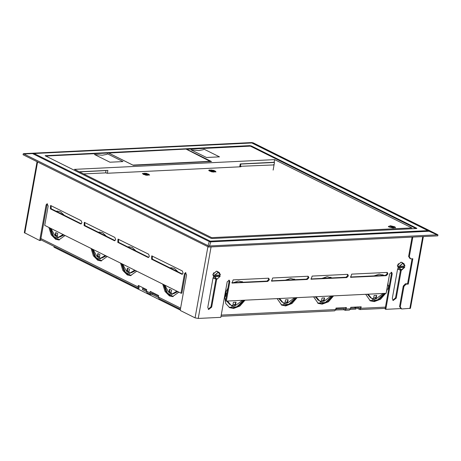 <?xml version="1.0" encoding="UTF-8"?>
<svg xmlns="http://www.w3.org/2000/svg" width="461" height="461" viewBox="0 0 461 461"><rect width="100%" height="100%" fill="white"/><g stroke="black" fill="none" stroke-linecap="round" stroke-linejoin="round"><path stroke-width="0.69" d="M242.019 303.09L241.489 303.119M294.124 300.56L293.599 300.584M379.23 299.327L378.879 299.154M51.038 231.243L50.606 231.266M416.456 228.57L212.193 238.493L210.619 238.187L45.138 155.714L249.816 145.641L251.389 145.947L416.623 228.178L416.871 228.42L416.456 228.57M383.258 295.587L383.414 294.74M23.937 153.974L23.257 153.732L24.099 153.605L34.079 153.536L23.937 153.974L208.7 246.018L437.137 234.828L429.053 231.255L427.929 230.604L429.214 230.88L252.64 143.008L253.187 142.835L437.299 234.459L437.95 234.88L437.137 234.828M208.7 246.018L208.522 247.021L23.05 154.723L23.257 153.732M24.099 153.605L251.694 142.541L251.153 142.72L252.64 143.008L251.153 142.72L32.875 153.323L32.719 153.697L209.288 241.57L208.049 245.598M253.187 142.835L251.694 142.541M208.522 247.021L437.794 235.882L437.95 234.88M210.204 241.184L209.288 241.57L210.781 241.858L210.204 241.184L34.079 153.536L251.804 142.956L427.929 230.604L210.204 241.184M209.542 245.892L210.781 241.858L429.053 231.255L429.214 230.88L437.299 234.459M45.622 156.077L108.617 153.017L133.344 165.32L203.969 161.892L211.507 161.523L186.78 149.22L250.398 146.125L416.087 228.587M74.446 169.337L211.651 237.617L411.834 227.89L274.629 159.61L74.446 169.337M107.361 173.238L107.874 170.38L79.332 171.769M239.714 166.807L240.227 163.949L274.145 162.301L274.629 159.61M274.145 162.301L274.491 162.479L273.119 170.109M389.372 227.054L393.026 227.953L395.331 227.532L394.587 226.8L390.934 225.907L388.635 226.328L389.372 227.054M209.807 171.14L213.455 172.039L215.76 171.613L215.016 170.887L211.369 169.988L209.064 170.409L209.807 171.14M143.365 174.367L147.019 175.266L149.318 174.846L148.58 174.114L144.927 173.215L142.628 173.636L143.365 174.367M274.036 165.009L273.431 164.71M239.824 166.179L240.97 166.744L106.877 173.261L105.776 172.714M204.044 149.185L203.318 149.681L198.772 150.563L191.021 149.819L206.476 157.512L219.505 156.878L204.044 149.185M210.579 161.569L186.042 149.07L108.197 153.035M108.226 152.85L132.814 165.084L210.631 161.304M107.534 153.876L106.808 154.372L102.261 155.248L94.505 154.51L109.96 162.203L122.989 161.569L107.534 153.876M142.305 173.497L146.448 173.342L149.641 174.984L145.803 175.197L142.305 173.497M145.543 174.258L144.011 173.947L145.641 174.068L145.837 173.693L147.935 174.535L146.304 174.414L146.108 174.788L145.342 174.633L145.543 174.258L145.469 174.656M145.837 173.693L145.624 174.69M145.641 174.068L145.532 174.673M209.087 170.023L213.725 170.311L215.973 171.878L211.91 171.907L208.775 170.582L209.087 170.023M211.899 170.973L210.51 170.558L212.907 170.587L213.599 170.795L212.924 171.048L214.313 171.463L211.916 171.434L211.219 171.233L211.899 170.973L211.818 171.411M212.907 170.587L212.677 171.204M212.233 170.847L212.141 171.348M394.858 226.789L395.538 227.792L389.107 227.071L388.341 226.501L390.438 225.775L394.858 226.789M391.441 226.824L390.467 226.339L391.066 226.311L393.723 226.979L392.524 227.037L393.492 227.521L392.893 227.55L391.389 227.089M393.239 226.737L393.083 227.008M392.04 226.795L391.983 227.094M392.524 227.037L392.467 227.336M391.066 226.311L391.107 226.662M105.921 170.478L105.748 172.858L83.677 173.93M79.569 171.884L106.157 170.593M274.376 162.422L240.821 164.053L240.412 166.312L239.853 166.035M240.412 166.312L273.811 164.894M170.028 267.91L171.192 267.737L174.367 268.435L178.165 271.961M162.75 284.137L165.038 291.444L169.423 295.916L172.598 296.613L178.885 292.165M163.684 284.604L166.018 291.6L170.288 295.876L173.031 296.579M127.876 246.935L129.04 246.762L132.215 247.459L136.012 250.986M120.603 263.162L122.885 270.469L127.271 274.94L130.446 275.638L136.733 271.189M121.537 263.629L123.865 270.619L128.141 274.9L130.878 275.603M64.356 215.322L60.558 211.801L57.383 211.098L56.219 211.271M65.076 235.531L58.783 239.979L55.614 239.276L51.229 234.81L48.941 227.504M49.874 227.965L52.208 234.96L56.478 239.236L59.221 239.939M106.508 236.297L102.705 232.776L99.536 232.079L98.372 232.252M107.229 256.506L100.936 260.955L97.761 260.258L93.381 255.786L91.094 248.479M92.027 248.94L94.361 255.936L98.631 260.211L101.368 260.914M225.089 293.559L227.901 288.044M233.272 282.72L238.544 280.991L243.281 282.236M224.772 296.993L224.472 296.993L224.772 296.993L225.786 303.545L229.63 307.677L233.6 308.472L239.887 306.064L245.004 300.157M229.284 307.493L232.897 308.127L239.017 305.839L244.076 300.203M285.382 280.19L290.649 278.461L295.386 279.7M277.119 298.601L281.74 305.142L285.705 305.943L291.997 303.534L297.109 297.627M281.389 304.957L285.002 305.591L291.127 303.303L296.181 297.673M383.973 275.396L379.236 274.157L373.963 275.885M387.436 289.087L388.087 289.059L387.355 289.047L386.347 292.032M385.696 293.323L380.584 299.229L374.292 301.638L370.321 300.837L365.706 294.297M369.976 300.653L373.589 301.287L379.708 298.999L384.768 293.369M331.862 277.931L327.126 276.686L321.859 278.415M333.585 295.853L328.474 301.759L322.181 304.168L318.211 303.373L313.595 296.826M317.865 303.188L321.478 303.822L327.604 301.534L332.658 295.899M335.614 309.948L343.722 309.717L345.105 310.293L346.142 309.043L346.413 307.533L335.994 308.04L335.717 309.55L334.686 310.8L220.992 316.327M354.728 307.13L359.868 309.579L360.905 308.323L385.448 307.13M356.877 307.026L359.816 308.444L360.404 306.853M180.401 309.279L158.964 298.613L158.388 297.057L158.659 295.547L150.228 291.352L149.958 292.862L150.534 294.418L147.024 292.672L146.442 291.116L146.713 289.606L138.283 285.411L138.012 286.921L138.594 288.477L139.089 288.574M139.072 285.803L138.882 286.875L139.285 287.497L138.957 287.336M158.503 296.4L152.447 293.38L151.041 293.403L151.018 291.75M172.247 293.79L172.12 294.493L170.011 293.444L169.85 291.946L169.74 292.539L168.876 292.579L164.761 285.14M177.473 291.461L173.324 293.743L172.46 293.784L176.874 291.168M172.46 293.784L170.979 293.628L171.59 290.246L169.481 289.197L168.876 292.579M169.85 291.946L169.492 289.197M172.12 294.493L172.16 293.79M164.156 284.84L167.458 293.069L173.244 296.55M173.543 293.726L177.762 291.611M130.094 272.814L129.967 273.517L127.858 272.468L127.697 270.97L127.593 271.558L126.723 271.604L122.609 264.159M135.321 270.486L131.172 272.762L130.307 272.808L134.721 270.186M130.307 272.808L128.832 272.653L129.437 269.27L127.328 268.221L126.723 271.604M127.697 270.97L127.34 268.221M129.967 273.517L130.008 272.814M122.004 263.859L125.306 272.088L131.091 275.569M131.391 272.751L135.615 270.63M58.351 237.15L58.305 237.853L56.202 236.804L56.04 235.312L55.931 235.899L55.066 235.94L50.952 228.5M63.664 234.828L59.515 237.104L57.17 236.989L57.781 233.606L55.672 232.557L55.066 235.94M63.065 234.528L58.645 237.144M56.04 235.312L55.683 232.563M59.434 239.91L53.649 236.43L50.347 228.201M58.305 237.853L58.432 237.15M63.952 234.972L59.734 237.087M100.498 258.125L100.458 258.828L98.354 257.78L98.187 256.287L98.084 256.875L97.213 256.915L93.105 249.476M105.817 255.803L101.668 258.079L99.322 257.97L99.933 254.581L97.824 253.533L97.213 256.915M98.187 256.287L97.83 253.538M105.217 255.503L100.798 258.125M101.587 260.886L95.802 257.405L92.5 249.176M100.458 258.828L100.584 258.125M106.105 255.947L101.887 258.062M227.486 301.01L230.892 305.136L226.921 301.039M226.247 297.236L227.117 292.378M236.015 302.214L235.404 305.597L234.707 305.251L234.81 304.658L236.009 302.214L233.41 302.341L232.799 305.724L230.892 305.136M235.404 305.597L242.526 300.278M235.848 282.42L238.423 282.466M231.762 305.487L231.578 306.127L234.188 306L234.81 304.658M225.17 296.481L225.585 296.377L226.207 292.931L225.567 292.96M224.691 296.953L225.135 296.579M225.412 293.473L226.207 292.931M241.973 281.55L242.953 282.247M229.111 307.395L236.775 306.796L243.61 300.226M227.434 290.614L225.999 298.613M226.645 301.05L230.016 304.698M231.578 306.127L231.699 305.47M345.641 307.568L345.053 309.164L343.918 308.64L343.722 309.717M295.19 279.712L294.262 279.095M331.666 277.937L330.739 277.32M383.771 275.407L382.849 274.791M243.08 282.241L242.152 281.625M279.596 298.48L283.002 302.606L279.032 298.503M288.125 299.685L287.514 303.067L286.811 302.716L288.113 299.685L285.52 299.811L284.91 303.194L283.002 302.606M287.514 303.067L294.637 297.748M287.952 279.885L290.534 279.936M283.872 302.958L283.688 303.597L286.293 303.471L286.921 302.128M294.083 279.02L295.063 279.718M281.222 304.859L288.886 304.26L295.714 297.697M278.755 298.521L282.126 302.168M283.688 303.597L283.809 302.935M376.706 295.38L376.101 298.763L375.398 298.411L375.502 297.823L376.706 295.38L374.102 295.507L373.496 298.889L370.88 297.95L367.613 294.199M383.218 293.444L376.101 298.763M371.583 298.302L368.178 294.176M379.115 275.632L376.51 275.759M372.39 298.63L372.275 299.293L374.879 299.166L375.502 297.823M372.275 299.293L372.453 298.653M383.644 275.413L382.665 274.716M387.545 285.382L387.978 285.601L387.517 285.555M387.355 289.047L386.894 289.007M384.301 293.392L377.473 299.955L369.803 300.555M370.707 297.864L367.336 294.216M324.602 297.91L323.991 301.292L323.288 300.947L323.392 300.353L324.602 297.91L321.991 298.037L321.386 301.419L318.776 300.486L315.503 296.734M331.113 295.974L323.991 301.292M319.479 300.831L316.073 296.705M324.429 278.116L327.01 278.162M320.286 301.166L320.165 301.822L322.769 301.696L323.392 300.353M320.165 301.822L320.349 301.183M331.54 277.943L330.554 277.245M332.191 295.922L325.362 302.491L317.698 303.09M318.597 300.393L315.232 296.746M360.905 308.323L361.176 306.813L350.758 307.32L350.487 308.83L349.45 310.08L345.105 310.293M387.978 285.601L388.018 282.749M388.058 285.641L388.704 285.607L388.087 289.059M146.408 291.554L142.414 289.566L142.61 288.488L146.563 290.453M322.562 303.701L322.21 303.528M317.583 299.806L317.934 299.978M324.083 303.038L324.435 303.211M335.839 308.887L343.918 308.64M350.579 308.317L356.076 308.046L354.273 307.153M350.302 309.394L355.88 309.124L356.076 308.046M322.573 303.459L322.925 303.638M150.534 294.418L152.251 294.458L158.354 297.495M152.447 293.38L152.251 294.458M336.104 309.02L335.908 310.097M387.874 273.99L387.326 272.532L386.86 272.434L351.691 274.145L350.642 277.286L386.283 275.666L387.874 273.99M350.331 277.026L385.58 275.321L387.171 273.638L386.94 272.434M348.36 275.909L347.813 274.451L347.346 274.353L312.172 276.064L311.123 279.205L346.764 277.585L348.36 275.909M310.812 278.951L346.061 277.24L347.657 275.557L347.421 274.353M269.328 279.746L268.78 278.288L268.314 278.196L233.145 279.902L232.096 283.042L267.732 281.429L269.328 279.746M231.785 282.789L267.034 281.077L268.625 279.401L268.394 278.196M308.841 277.827L308.3 276.37L307.833 276.277L272.658 277.983L271.61 281.124L307.251 279.51L308.841 277.827M271.299 280.87L306.548 279.159L308.138 277.482L307.908 276.272M81.914 222.772L81.148 220.635L50.566 205.52L50.358 208.833L80.566 223.867L80.94 223.948L81.914 222.772M183.08 273.119L182.314 270.976L151.732 255.861L151.525 259.174L181.732 274.209L182.107 274.295L183.08 273.119M149.358 256.339L148.592 254.195L118.01 239.08L117.803 242.394L148.01 257.428L148.384 257.509L149.358 256.339M115.636 239.553L114.87 237.415L84.288 222.3L84.081 225.613L114.288 240.648L114.662 240.728L115.636 239.553M211.103 246.894L198.23 318.459L220.807 317.358L227.204 281.798L229.267 280.207L229.814 281.671L226.322 301.068L386.122 293.3L389.608 273.903L391.671 272.318L392.219 273.776L385.817 309.343L400.932 308.605L399.589 306.536L400.292 306.888L401.64 308.956L400.937 308.611M47.495 203.889L46.953 204.903L40.551 240.463L39.686 240.504L24.295 232.609L37.059 161.69M185.892 272.762L185.351 273.776L181.859 293.173L180.994 293.213L44.7 225.389L48.192 205.992L47.057 203.768L46.083 204.943L39.686 240.504M51.01 205.635L51.229 208.787L81.367 223.787M152.176 255.976L152.395 259.134L182.533 274.134M118.454 239.196L118.673 242.353L148.811 257.353M84.732 222.415L84.951 225.573L115.089 240.567M198.23 318.459L195.084 317.842L180.193 310.432L186.59 274.865L185.455 272.641L184.481 273.817L180.994 293.213M213.115 277.597L207.767 307.308L208.585 309.498L211.674 307.118L216.682 279.291M208.257 309.273L210.971 306.772L215.944 279.141M397.664 268.625L392.317 298.342L393.135 300.532L396.224 298.152L401.231 270.325M392.807 300.301L395.521 297.8L400.494 270.175M226.322 301.068L225.619 300.716L229.111 281.319L228.875 280.115M385.817 309.343L385.114 308.991L391.516 273.425L391.28 272.221M423.371 236.579L410.463 308.323L401.64 308.956M412.076 237.127L408.602 256.425L409.305 256.777L410.653 258.846L409.95 258.5L408.602 256.425M412.849 237.092L409.305 256.777M405.398 283.82L406.101 284.172L403.974 286.414L403.271 286.062L405.398 283.82L407.564 283.717L408.267 284.068L412.826 258.742L410.653 258.846M407.564 283.717L412.053 258.777M406.101 284.172L408.267 284.068M403.974 286.414L400.292 306.888M403.271 286.062L399.589 306.536M399.341 266.274L402.66 263.248L403.894 263.577L404.96 266.02L399.451 266.302L398.552 265.928L398.321 267.219L399.261 267.593L401.473 270.244L404.683 267.334L399.261 267.593M404.96 266.02L403.894 263.577L401.012 262.182L397.44 265.542L398.817 269.593L397.394 265.553L400.984 262.176L402.326 262.534M404.683 267.334L404.078 266.942L404.274 266.072M404.078 266.942L398.321 267.219M219.528 275.909L220.139 276.3L214.711 276.565L213.771 276.185L219.528 275.909L219.724 275.038M214.941 275.269L220.364 275.01L218.157 272.359L214.941 275.269L214.002 274.894L213.771 276.185M214.786 275.24L218.111 272.221L219.344 272.549L220.364 275.01M116.506 277.482L116.535 278.242M55.574 238.372L55.516 238.671M54.121 246.439L53.983 247.2L116.368 278.248M116.662 277.562L116.524 278.329L178.908 309.371L180.332 309.654M179.047 308.605L178.908 309.371M377.236 300.071L377.173 300.434M378.827 299.183L378.746 299.627M45.472 156.002L45.553 155.564M249.724 146.16L249.816 145.641M251.274 146.563L251.389 145.947M416.554 228.564L416.623 228.178M213.022 278.098L213.725 278.277M397.572 269.126L398.275 269.31M221.211 315.111L335.717 309.55M359.96 308.397L359.666 308.409M40.891 238.585L138.012 286.921M158.388 297.057L180.608 308.115M146.442 291.116L149.958 292.862M169.821 291.894L171.175 292.568M127.668 270.918L129.022 271.592M57.36 235.928L56.012 235.254M99.513 256.904L98.164 256.235M232.984 304.709L234.851 304.617M285.094 302.18L286.961 302.088M375.542 297.783L373.675 297.875M323.432 300.313L321.571 300.405M346.142 309.043L350.487 308.83M151.231 293.444L150.897 293.277M345.197 309.112L344.903 309.129M207.882 246.704L195.084 317.842M24.79 233.093L37.589 161.961M210.971 306.772L211.674 307.118M395.521 297.8L396.224 298.152M422.749 236.608L409.8 308.565M46.953 204.903L46.083 204.943M84.951 225.573L84.081 225.613M115.025 240.613L114.288 240.648M185.351 273.776L184.481 273.817M148.747 257.394L148.01 257.428M118.673 242.353L117.803 242.394M182.47 274.174L181.732 274.209M152.395 259.134L151.525 259.174M51.229 208.787L50.358 208.833M81.303 223.827L80.566 223.867M229.111 281.319L229.814 281.671M271.373 280.87L272.076 281.216M306.548 279.159L307.251 279.51M231.86 282.789L232.563 283.14M267.034 281.077L267.732 281.429M391.516 273.425L392.219 273.776M310.887 278.945L311.59 279.297M346.061 277.24L346.764 277.585M350.406 277.026L351.109 277.378M385.58 275.321L386.283 275.666M397.376 265.761L398.402 263.698M404.695 267.334L401.387 270.319L400.592 270.209L399.105 267.57M404.919 266.037L402.707 263.392L399.491 266.302M217.776 271.5L216.463 271.154L212.884 274.514L214.267 278.559L212.844 274.52L216.434 271.143L219.344 272.549L220.41 274.992M220.145 276.3L216.877 279.285M214.267 278.559L216.837 279.291L216.042 279.176L214.555 276.537M214.711 276.565L216.918 279.21L220.133 276.3M212.826 274.727L213.852 272.664M359.868 309.579L385.229 308.346M40.683 239.749L138.594 288.477M225.757 293.213L225.135 296.659M404.729 267.317L400.592 270.209L398.817 269.593M216.854 279.291L220.174 276.289"/></g></svg>
